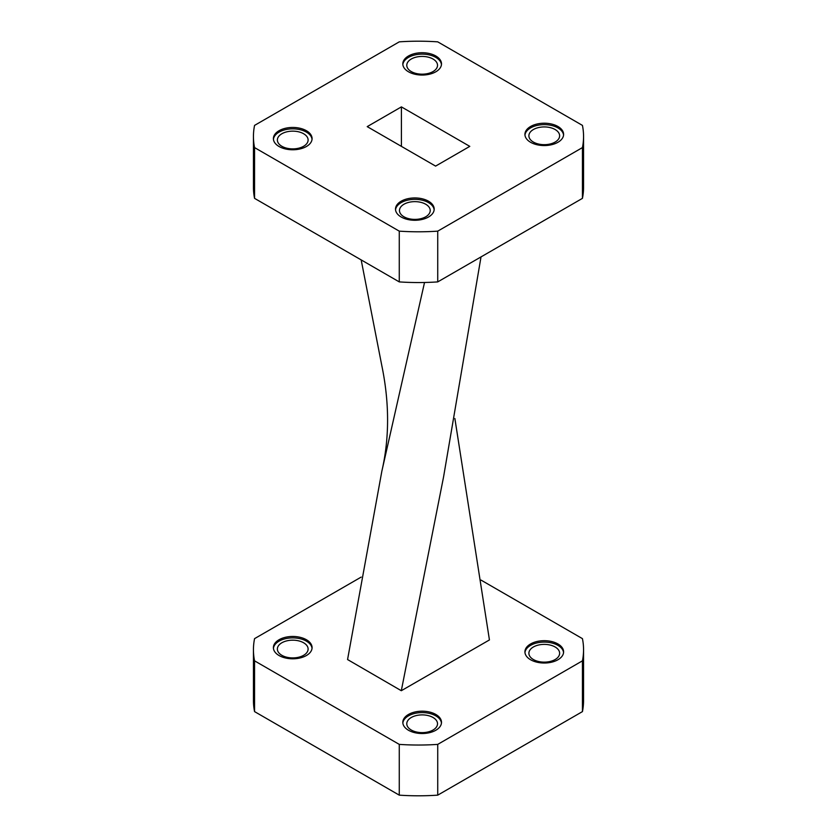 <?xml version="1.0" encoding="UTF-8"?>
<svg xmlns="http://www.w3.org/2000/svg" width="837" height="837" viewBox="0 0 837 837"><rect width="100%" height="100%" fill="white"/><g stroke="black" fill="none" stroke-linecap="round" stroke-linejoin="round"><path stroke-width="1.26" d="M583.556 700.506A165.056 95.292 180 0 1 582.437 711.607L582.437 660.843A165.056 95.292 180 0 0 583.556 649.742L583.556 700.506M361.176 577.091L254.563 638.641A165.056 95.292 180 0 0 253.444 649.742A165.056 95.292 180 0 0 254.563 660.843L399.27 744.386A165.056 95.292 180 0 0 437.73 744.386L437.73 795.15L582.437 711.607M437.73 795.15A165.056 95.292 180 0 1 399.27 795.15L399.27 744.386M254.563 660.843L254.563 711.607L399.27 795.15M254.563 711.607A165.056 95.292 180 0 1 253.444 700.506L253.444 649.742M424.526 282.487L381.85 471.2L347.564 659.546L401.31 690.713L489.436 639.939L454.868 418.5M530.585 659.744A19.345 11.163 0 0 0 551.667 662.172A19.345 11.163 0 0 0 563.604 651.856A19.345 11.163 0 0 0 544.259 640.682A19.345 11.163 0 0 0 524.925 651.856A19.345 11.163 0 0 0 530.585 659.744M408.477 730.251A19.345 11.163 0 0 0 429.559 732.668A19.345 11.163 0 0 0 441.497 722.352A19.345 11.163 0 0 0 422.151 711.188A19.345 11.163 0 0 0 402.817 722.352A19.345 11.163 0 0 0 408.477 730.251M279.056 655.528A19.345 11.163 0 0 0 300.138 657.945A19.345 11.163 0 0 0 312.075 647.629A19.345 11.163 0 0 0 292.741 636.465A19.345 11.163 0 0 0 273.396 647.629A19.345 11.163 0 0 0 279.056 655.528M481.024 580.093L582.437 638.641A165.056 95.292 180 0 1 583.556 649.742M437.73 744.386L582.437 660.843M281.87 655.319A15.369 8.872 0 0 0 298.621 657.244A15.369 8.872 0 0 0 308.11 649.041A15.369 8.872 0 0 0 292.741 640.169A15.369 8.872 0 0 0 277.371 649.041A15.369 8.872 0 0 0 281.87 655.319M411.281 730.031A15.369 8.872 0 0 0 428.031 731.957A15.369 8.872 0 0 0 437.521 723.764A15.369 8.872 0 0 0 422.151 714.892A15.369 8.872 0 0 0 406.782 723.764A15.369 8.872 0 0 0 411.281 730.031M533.399 659.535A15.369 8.872 0 0 0 550.15 661.46A15.369 8.872 0 0 0 559.629 653.258A15.369 8.872 0 0 0 544.259 644.385A15.369 8.872 0 0 0 528.89 653.258A15.369 8.872 0 0 0 533.399 659.535M312.034 648.34A19.345 11.163 0 0 0 292.741 637.878A19.345 11.163 0 0 0 273.437 648.34M441.455 723.053A19.345 11.163 0 0 0 422.151 712.59A19.345 11.163 0 0 0 402.848 723.053M563.563 652.557A19.345 11.163 0 0 0 544.259 642.094A19.345 11.163 0 0 0 524.966 652.557M481.024 256.907L443.558 476.975L401.31 690.713M381.85 471.2C389.487 438.054 389.487 402.932 381.85 365.811L361.176 259.909M428.523 217.003A19.345 11.163 180 0 1 407.441 219.42A19.345 11.163 180 0 1 395.503 209.104A19.345 11.163 180 0 1 414.849 197.94A19.345 11.163 180 0 1 434.183 209.104A19.345 11.163 180 0 1 428.523 217.003M306.415 146.506A19.345 11.163 180 0 1 285.333 148.923A19.345 11.163 180 0 1 273.396 138.607A19.345 11.163 180 0 1 292.741 127.444A19.345 11.163 180 0 1 312.075 138.607A19.345 11.163 180 0 1 306.415 146.506M435.826 71.783A19.345 11.163 180 0 1 414.754 74.2A19.345 11.163 180 0 1 402.817 63.884A19.345 11.163 180 0 1 422.151 52.721A19.345 11.163 180 0 1 441.497 63.884A19.345 11.163 180 0 1 435.826 71.783M557.944 142.28A19.345 11.163 180 0 1 536.862 144.707A19.345 11.163 180 0 1 524.925 134.391A19.345 11.163 180 0 1 544.259 123.217A19.345 11.163 180 0 1 563.604 134.391A19.345 11.163 180 0 1 557.944 142.28M367.213 126.628L401.404 106.885L469.787 146.37L435.596 166.103L367.213 126.628M254.563 198.359L254.563 147.594A165.056 95.292 180 0 1 253.444 136.494L253.444 187.258A165.056 95.292 180 0 0 254.563 198.359L399.27 281.902A165.056 95.292 180 0 0 437.73 281.902L437.73 231.148L582.437 147.594L582.437 198.359A165.056 95.292 180 0 0 583.556 187.258L583.556 136.494A165.056 95.292 180 0 1 582.437 147.594M253.444 136.494A165.056 95.292 180 0 1 254.563 125.393L399.27 41.85A165.056 95.292 180 0 1 437.73 41.85L582.437 125.393A165.056 95.292 180 0 1 583.556 136.494M254.563 147.594L399.27 231.148L399.27 281.902M437.73 231.148A165.056 95.292 180 0 1 399.27 231.148M437.73 281.902L582.437 198.359M555.13 142.07A15.369 8.872 0 0 0 559.629 135.793A15.369 8.872 0 0 0 550.15 127.601A15.369 8.872 0 0 0 533.399 129.526A15.369 8.872 0 0 0 528.89 135.793A15.369 8.872 0 0 0 538.379 143.995A15.369 8.872 0 0 0 555.13 142.07M433.022 71.574A15.369 8.872 0 0 0 437.521 65.296A15.369 8.872 0 0 0 428.031 57.104A15.369 8.872 0 0 0 411.281 59.019A15.369 8.872 0 0 0 406.782 65.296A15.369 8.872 0 0 0 416.271 73.499A15.369 8.872 0 0 0 433.022 71.574M303.601 146.287A15.369 8.872 0 0 0 308.11 140.02A15.369 8.872 0 0 0 298.621 131.817A15.369 8.872 0 0 0 281.87 133.742A15.369 8.872 0 0 0 277.371 140.02A15.369 8.872 0 0 0 286.85 148.212A15.369 8.872 0 0 0 303.601 146.287M425.719 216.793A15.369 8.872 0 0 0 430.218 210.516A15.369 8.872 0 0 0 420.729 202.313A15.369 8.872 0 0 0 403.978 204.238A15.369 8.872 0 0 0 399.479 210.516A15.369 8.872 0 0 0 408.969 218.719A15.369 8.872 0 0 0 425.719 216.793M401.404 106.885L401.404 146.37M395.545 209.815A19.345 11.163 180 0 1 414.849 199.352A19.345 11.163 180 0 1 434.152 209.815M273.437 139.308A19.345 11.163 180 0 1 292.741 128.846A19.345 11.163 180 0 1 312.034 139.308M402.848 64.595A19.345 11.163 180 0 1 422.151 54.133A19.345 11.163 180 0 1 441.455 64.595M524.966 135.092A19.345 11.163 180 0 1 544.259 124.629A19.345 11.163 180 0 1 563.563 135.092"/></g></svg>

